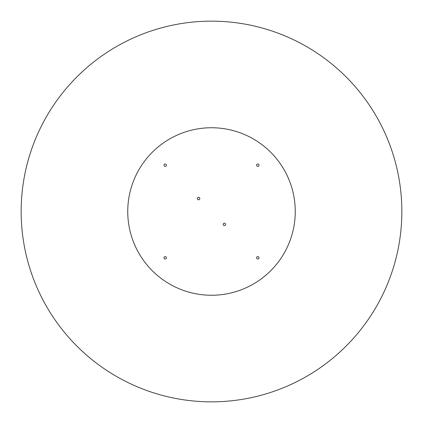 <?xml version="1.0" encoding="UTF-8"?>
<svg xmlns="http://www.w3.org/2000/svg" width="423" height="423" viewBox="0 0 423 423"><rect width="100%" height="100%" fill="white"/><g stroke="black" fill="none" stroke-linecap="round" stroke-linejoin="round"><path stroke-width="0.63" d="M198.577 197.361A1.216 1.216 0 0 0 197.361 198.577A1.216 1.216 0 0 0 198.577 199.799A1.216 1.216 0 0 0 199.799 198.577A1.216 1.216 0 0 0 198.577 197.361M224.423 223.201A1.216 1.216 0 0 0 223.201 224.423A1.216 1.216 0 0 0 224.423 225.639A1.216 1.216 0 0 0 225.639 224.423A1.216 1.216 0 0 0 224.423 223.201M165.197 256.581A1.216 1.216 0 0 0 163.981 257.803A1.216 1.216 0 0 0 165.197 259.019A1.216 1.216 0 0 0 166.419 257.803A1.216 1.216 0 0 0 165.197 256.581M165.197 163.981A1.216 1.216 0 0 0 163.981 165.197A1.216 1.216 0 0 0 165.197 166.419A1.216 1.216 0 0 0 166.419 165.197A1.216 1.216 0 0 0 165.197 163.981M257.803 163.981A1.216 1.216 0 0 0 256.581 165.197A1.216 1.216 0 0 0 257.803 166.419A1.216 1.216 0 0 0 259.019 165.197A1.216 1.216 0 0 0 257.803 163.981M257.803 256.581A1.216 1.216 0 0 0 256.581 257.803A1.216 1.216 0 0 0 257.803 259.019A1.216 1.216 0 0 0 259.019 257.803A1.216 1.216 0 0 0 257.803 256.581M211.653 21.15A190.35 190.35 0 0 1 401.85 211.574A190.35 190.35 0 0 1 211.5 401.85A190.35 190.35 0 0 0 401.85 211.5A190.35 190.35 0 0 0 211.5 21.15A190.35 190.35 0 0 0 21.15 211.5A190.35 190.35 0 0 0 211.5 401.85A190.35 190.35 0 0 1 21.15 211.574A190.35 190.35 0 0 1 211.347 21.15M211.5 127.746A83.754 83.754 0 0 0 127.746 211.5A83.754 83.754 0 0 0 211.5 295.254A83.754 83.754 0 0 0 295.254 211.5A83.754 83.754 0 0 0 211.5 127.746"/></g></svg>
